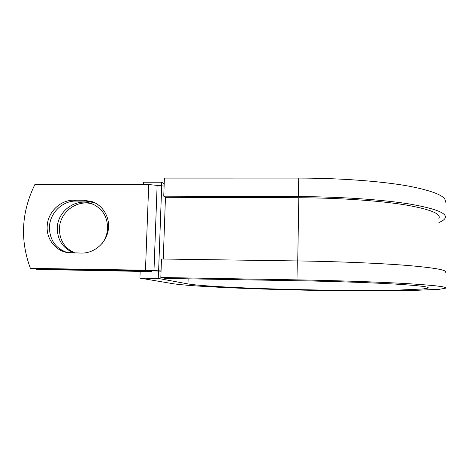 <?xml version="1.0" encoding="UTF-8"?>
<svg xmlns="http://www.w3.org/2000/svg" width="469" height="469" viewBox="0 0 469 469"><rect width="100%" height="100%" fill="white"/><g stroke="black" fill="none" stroke-linecap="round" stroke-linejoin="round"><path stroke-width="0.7" d="M47.181 226.275C46.337 238.785 55.266 250.581 67.26 252.568L81.618 253.096C93.853 253.319 105.56 243.622 108.069 231.153C110.678 218.701 103.678 205.739 92.323 201.705L84.109 200.257L73.868 200.216C60.29 199.888 47.639 212.252 47.181 226.275M94.914 202.813L86.079 201.119L75.914 201.078C62.436 200.75 49.878 213.02 49.433 226.937C49.567 239.964 55.582 248.523 67.495 252.609M75.052 253.008C64.646 248.406 59.44 240.222 59.428 228.456C59.762 211.619 78.247 198.469 93.366 204.396L93.982 204.625M74.319 252.996C63.051 248.687 57.376 240.292 57.294 227.817C57.634 210.857 76.254 197.607 91.484 203.575C102.078 208.025 107.448 216.256 107.589 228.256C107.301 233.797 105.513 238.821 102.219 243.341M35.662 268.737L35.814 269.118L38.118 269.441L146.691 271.516L151.921 271.598L151.956 270.736M35.814 269.118L138.326 270.783L151.921 271.598M164.115 186.058L148.726 184.552L34.923 184.44C21.422 211.988 19.909 239.958 30.391 268.356L146.99 270.537L161.055 271.205M161.06 270.918L145.466 270.208L30.391 268.356M297.733 260.934L298.812 197.742C338.542 197.877 378.577 200.626 404.384 204.736C429.979 209.151 441.476 213.729 438.878 218.478M298.812 197.742L165.463 197.308L163.751 196.183L164.402 178.109L298.724 178.091C340.289 178.091 382.182 181.286 409.103 186.187C435.765 191.458 447.731 196.968 444.999 202.725M188.133 278.826L187.969 283.927C202.801 286.477 258.642 288.916 312.864 289.906C344 290.452 374.362 290.557 397.366 290.123L422.833 288.992L427.927 288.101C430.296 286.946 419.573 285.615 395.766 284.114C371.8 282.69 334.831 281.394 298.149 280.749L165.663 278.434L160.826 277.496L296.977 279.858C339.128 280.591 381.643 282.092 408.933 283.727C435.959 285.445 448.077 286.958 445.28 288.271L439.377 289.291L410.217 290.587C384.058 291.079 349.944 290.962 315.068 290.358C254.444 289.267 191.241 286.577 172.58 283.639L139.909 278.105L140.184 271.105M164.185 184.012L161.723 182.207L161.588 185.806M158.493 271.111L158.229 278.422L139.909 278.105M187.969 283.927L158.229 278.422M143.543 184.546L143.637 182.201L161.723 182.207M296.977 279.858L297.305 260.928C339.339 261.52 381.743 263.338 408.968 265.589C435.924 267.975 448.012 270.238 445.228 272.383M163.751 196.183L298.407 196.593C340.078 196.722 382.083 199.618 409.074 203.933C435.801 208.558 447.795 213.354 445.046 218.308C444.202 219.797 442.15 221.21 438.89 222.535M297.305 260.928L161.488 259.011L160.826 277.496M151.862 271.586L151.892 270.736M145.466 270.208L148.726 184.552M138.326 270.783L138.343 270.396M163.259 259.035L165.463 197.308M158.616 270.806L161.699 185.818M153.984 270.525L157.138 185.144M86.079 201.119L84.109 200.257M75.914 201.078L73.868 200.216M298.407 196.593L298.724 178.091M91.484 203.575L93.366 204.396M94.234 202.555L92.323 201.705M427.927 288.101L427.927 287.462"/></g></svg>

